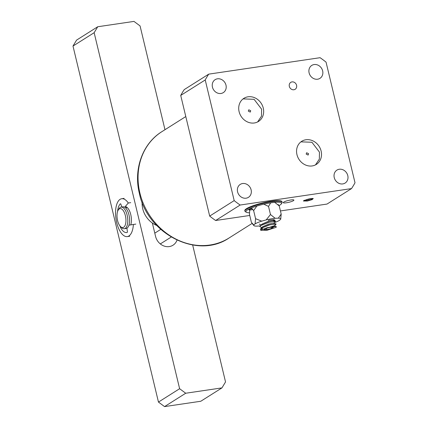 <?xml version="1.0" encoding="UTF-8"?>
<svg xmlns="http://www.w3.org/2000/svg" width="428" height="428" viewBox="0 0 428 428"><rect width="100%" height="100%" fill="white"/><g stroke="black" fill="none" stroke-linecap="round" stroke-linejoin="round"><path stroke-width="0.64" d="M252.841 209.426A2.734 0.476 -13.5 0 1 248.978 209.907A2.734 0.476 -13.5 0 1 249.219 209.629A2.734 0.476 -13.5 0 1 252.204 208.661M279.019 205.617A18.318 3.189 166.5 0 0 279.907 205.098A18.318 3.189 166.5 0 0 281.378 203.824A18.318 3.189 166.5 0 0 268.714 203.177A18.318 3.189 166.5 0 0 247.528 209.875A18.318 3.189 166.5 0 0 246.319 212.245A18.318 3.189 166.5 0 0 249.497 212.769M281.378 203.824L281.982 202.877A19.137 3.333 166.5 0 0 282.138 202.235A19.137 3.333 166.5 0 0 267.136 202.503A19.137 3.333 166.5 0 0 246.614 209.196A19.137 3.333 166.5 0 0 244.923 211.17A19.137 3.333 166.5 0 0 245.351 211.673L246.319 212.245M225.984 85.145A7.656 6.709 -122.3 0 1 223.304 92.619A7.656 6.709 -122.3 0 1 212.449 87.146A7.656 6.709 -122.3 0 1 215.129 79.672A7.656 6.709 -122.3 0 1 225.984 85.145M347.782 175.587A7.656 6.709 -122.3 0 1 345.102 183.061A7.656 6.709 -122.3 0 1 334.247 177.588A7.656 6.709 -122.3 0 1 336.927 170.114A7.656 6.709 -122.3 0 1 347.782 175.587M322.642 70.877A7.656 6.709 -122.3 0 1 319.962 78.351A7.656 6.709 -122.3 0 1 309.107 72.878A7.656 6.709 -122.3 0 1 311.787 65.404A7.656 6.709 -122.3 0 1 322.642 70.877M251.118 189.855A7.656 6.709 -122.3 0 1 248.443 197.329A7.656 6.709 -122.3 0 1 237.588 191.856A7.656 6.709 -122.3 0 1 240.269 184.382A7.656 6.709 -122.3 0 1 251.118 189.855M282.138 202.235L282.015 201.711A19.137 3.333 166.5 0 0 267.013 201.979A19.137 3.333 166.5 0 0 246.491 208.677A19.137 3.333 166.5 0 0 244.795 210.646L244.923 211.17M312.387 199.218A4.103 0.717 166.5 0 0 312.75 198.795A4.103 0.717 166.5 0 0 309.535 198.849A4.103 0.717 166.5 0 0 305.137 200.288A4.103 0.717 166.5 0 0 304.773 200.711A4.103 0.717 166.5 0 0 307.989 200.652A4.103 0.717 166.5 0 0 312.387 199.218M293.421 200.668A5.468 0.952 166.5 0 0 293.902 200.106A5.468 0.952 166.5 0 0 289.617 200.181A5.468 0.952 166.5 0 0 283.753 202.096A5.468 0.952 166.5 0 0 283.272 202.658A5.468 0.952 166.5 0 0 287.557 202.583A5.468 0.952 166.5 0 0 293.421 200.668M289.328 86.365A4.103 3.595 57.7 0 0 295.143 89.297A4.103 3.595 57.7 0 0 296.577 85.295A4.103 3.595 57.7 0 0 290.762 82.363A4.103 3.595 57.7 0 0 289.328 86.365M296.957 154.631A13.669 11.979 57.7 0 0 316.34 164.406A13.669 11.979 57.7 0 0 321.123 151.063A13.669 11.979 57.7 0 0 301.74 141.288A13.669 11.979 57.7 0 0 296.957 154.631M315.479 164.892L319.347 159.114L319.454 152.117L311.926 142.262L300.938 141.85M239.102 111.671A13.669 11.979 57.7 0 0 258.485 121.445A13.669 11.979 57.7 0 0 263.268 108.102A13.669 11.979 57.7 0 0 243.89 98.328A13.669 11.979 57.7 0 0 239.102 111.671M257.629 121.932L261.492 116.154L261.599 109.156L254.077 99.301L243.083 98.895M308.577 153.722L308.101 155.059L306.164 154.08L306.641 152.748L308.577 153.722M250.722 110.761L250.246 112.099L248.31 111.12L248.786 109.787L250.722 110.761M249.749 215.466L215.642 220.5L240.14 205.033L351.511 188.593L327.008 204.065L280.436 210.94M215.642 220.5A92.956 81.459 -122.3 0 1 209.683 216.081L180.723 95.433A92.956 81.459 -122.3 0 1 184.217 89.613L208.72 74.14L320.085 57.7A92.956 81.459 -122.3 0 1 326.045 62.124L355.01 182.772A92.956 81.459 -122.3 0 1 351.511 188.593M180.723 95.433L205.221 79.961A92.956 81.459 -122.3 0 1 208.72 74.14M205.221 79.961L234.186 200.609L209.683 216.081M240.14 205.033A92.956 81.459 -122.3 0 1 234.186 200.609M156.782 225.486A21.871 19.164 -122.3 0 1 142.738 208.768A21.871 19.164 -122.3 0 1 142.123 202.278M249.749 210.052L249.454 214.257L251.402 222.373L253.809 225.01L255.061 223.903A13.873 2.418 -13.5 0 1 257.822 222.555A13.873 2.418 -13.5 0 1 261.738 221.153L266.195 219.912L270.469 214.53L275.167 218.291L278.371 218.152L281.185 214.064L279.238 205.948L278.211 204.504M255.061 223.903L255.58 218.687L261.738 221.153M263.792 204.188L268.522 206.414L270.678 202.851M251.225 207.933L253.633 210.571L256.875 206.05M274.541 202.187L279.238 205.948M268.522 206.414L270.469 214.53M253.633 210.571L255.58 218.687M260.133 225.909A13.873 2.418 -13.5 0 1 259.309 226L256.099 226.139A13.873 2.418 -13.5 0 1 253.841 225.567A13.873 2.418 -13.5 0 1 253.809 225.01M281.185 214.064L280.736 219.024M278.371 218.152A13.873 2.418 -13.5 0 1 280.725 219.115A13.873 2.418 -13.5 0 1 280.666 219.286L279.414 220.388A13.873 2.418 -13.5 0 1 274.525 222.544M266.195 219.912A13.873 2.418 -13.5 0 1 275.167 218.291M275.129 220.19L273.599 220.827M274.295 221.014L274.856 220.618L274.027 219.687L268.747 220.185L268.367 220.677M276.135 224.095L268.987 224.946L261.171 228.151L260.497 229.194L260.764 230.328M261.497 229.499L260.77 230.344L267.195 230.227L275.996 227.359L276.285 227.161L276.049 226.38L267.088 227.68L263.525 229.199L261.192 228.231L261.497 229.499L263.525 229.199L274.102 225.856L276.049 226.38M260.165 224.62L259.256 224.037M275.504 221.479L268.361 222.33L260.545 225.529L259.876 226.61M261.85 227.525L259.887 226.653L260.561 225.609L269.228 222.186L275.52 221.517L275.338 221.806M261.192 228.231L269.854 224.802L276.151 224.133L274.155 226.064M275.263 221.271L272.845 220.623L267.869 221.511L262.187 224.031L260.336 225.706M275.889 223.887L273.476 223.239L268.474 224.138L262.808 226.658L260.952 228.333M266.815 229.649L264.156 229.574L266.088 228.354L270.673 227.209L273.337 227.284L271.406 228.504L266.815 229.649L266.484 228.258M271.101 227.22L271.406 228.504M125.249 206.558A10.935 4.911 81.6 0 1 130.759 214.578A10.935 4.911 81.6 0 1 130.765 224.887M192.664 245.019L225.535 381.937L221.961 387.886L185.715 393.236L179.621 388.715L94.149 32.699L97.728 26.75L133.975 21.4L140.063 25.921L164.978 129.705M221.961 387.886L200.802 401.25L164.555 406.6L158.462 402.079L72.99 46.063L76.569 40.114L97.728 26.75M177.01 240.145A12.305 10.78 -122.3 0 1 173.008 245.207A12.305 10.78 -122.3 0 1 155.567 236.411L152.357 223.031M185.715 393.236L164.555 406.6M179.621 388.715L158.462 402.079M94.149 32.699L72.99 46.063M307.331 201.026L303.441 201.026L303.928 200.465L312.349 198.431L313.253 198.528L312.162 199.625L307.331 201.026M305.742 200.197L308.454 199.213L311.477 198.769L311.782 199.304L309.064 200.288L306.047 200.737L305.742 200.197M305.902 200.138L306.047 200.737M308.797 199.164L309.064 200.288M127.357 207.666A9.571 4.296 -98.4 0 0 126.72 207.655L126.372 207.708M118.128 210.234L118.861 208.934A10.935 4.911 81.6 0 1 121.087 207.104A10.935 4.911 81.6 0 1 127.137 215.113A10.935 4.911 81.6 0 1 124.281 228.745A10.935 4.911 81.6 0 1 121.622 227.637L120.546 226.599A9.571 4.296 81.6 0 1 117.577 220.564A9.571 4.296 81.6 0 1 118.128 210.234A9.571 4.296 81.6 0 1 125.372 215.642A9.571 4.296 81.6 0 1 125.083 225.444A9.571 4.296 81.6 0 1 120.546 226.599M121.087 207.104L122.895 206.836A10.935 4.911 81.6 0 1 128.951 214.845A10.935 4.911 81.6 0 1 126.094 228.477L124.281 228.745M117.561 211.576A15.039 6.752 81.6 0 1 120.3 203.856A0.968 0.433 81.6 0 1 120.428 203.787A0.968 0.433 81.6 0 1 120.921 204.338L121.798 207.002M124.66 207.248L128.293 203.016A19.137 8.597 -98.4 0 0 121.702 198.726A19.137 8.597 -98.4 0 0 115.993 218.911A19.137 8.597 -98.4 0 0 127.287 236.588A19.137 8.597 -98.4 0 0 133.386 224.465L128.946 225.181M126.902 228.194L127.41 231.569A0.797 0.358 81.6 0 1 127.202 232.409A15.039 6.752 81.6 0 1 126.688 232.532A15.039 6.752 81.6 0 1 120.284 227.006A1.043 0.471 81.6 0 1 120.091 226.112M133.386 224.465L135.804 224.106M128.293 203.016L130.706 202.658M125.575 207.96L126.806 207.2M185.795 116.56L161.902 131.647A62.879 55.105 57.7 0 0 139.897 193.017A62.879 55.105 57.7 0 0 229.055 237.984L252.119 223.416M160.318 243.933L171.195 237.064M120.3 203.856L120.573 203.814M120.878 226.92L120.284 227.006M161.902 131.647C142.503 143.514 133.285 169.418 139.416 193.584C147.596 234.223 197.715 259.609 229.055 237.984M154.786 233.148L160.768 229.371M280.725 219.115L280.816 218.697M253.841 225.567L252.429 223.817M273.064 220.682L274.15 219.698M261.224 224.903L260.064 224.593M273.524 223.448L275.375 221.774M124.115 198.367L121.702 198.726M129.705 236.235L127.287 236.588"/></g></svg>

